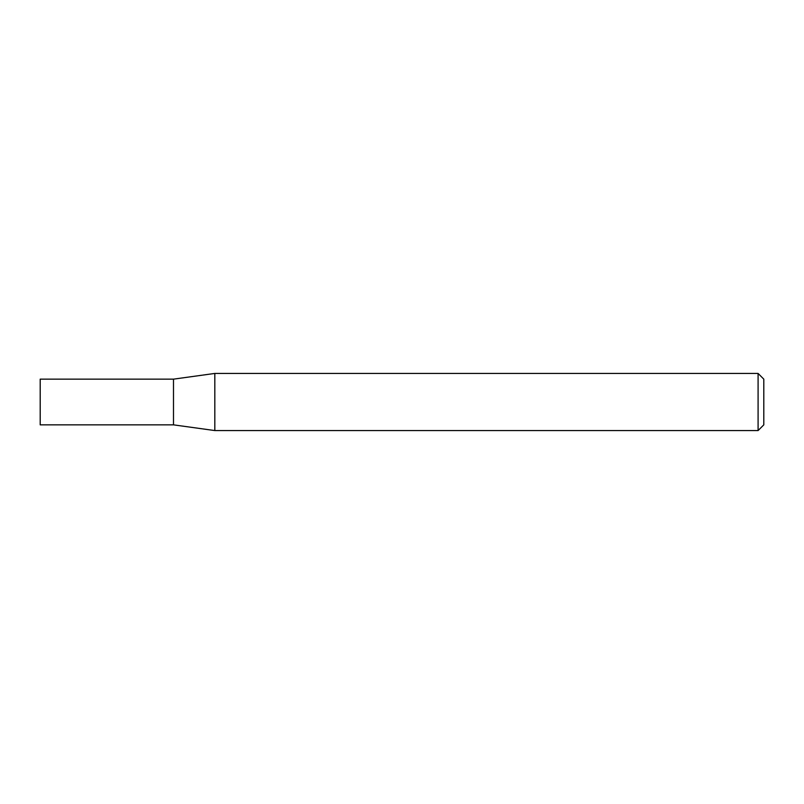 <?xml version="1.0" encoding="UTF-8"?>
<svg xmlns="http://www.w3.org/2000/svg" width="804" height="804" viewBox="0 0 804 804"><rect width="100%" height="100%" fill="white"/><g stroke="black" fill="none" stroke-linecap="round" stroke-linejoin="round"><path stroke-width="1.21" d="M758.092 373.438L763.8 379.146L763.8 424.854L758.092 430.562L758.092 373.438L214.819 373.438L173.493 379.146L173.493 424.854L214.819 430.562L214.819 373.438M758.092 430.562L214.819 430.562M173.493 379.146L173.493 424.854L40.2 424.854L40.2 379.146L173.493 379.146"/></g></svg>
